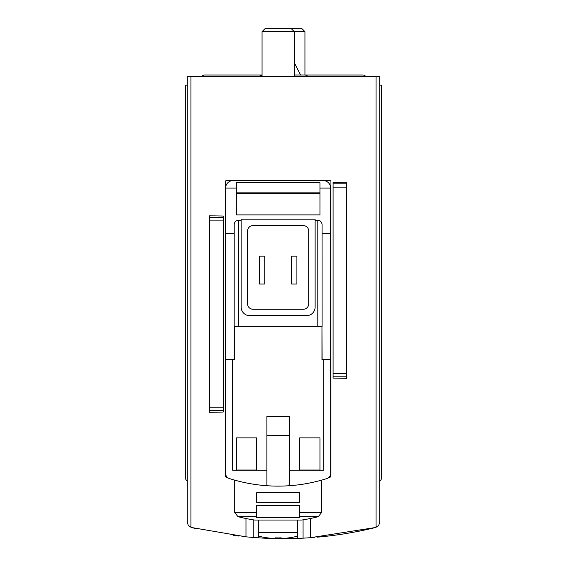 <?xml version="1.0" encoding="UTF-8"?>
<svg xmlns="http://www.w3.org/2000/svg" width="567" height="567" viewBox="0 0 567 567"><rect width="100%" height="100%" fill="white"/><g stroke="black" fill="none" stroke-linecap="round" stroke-linejoin="round"><path stroke-width="0.85" d="M258.467 537.835L253.215 537.459L253.215 519.819M195.324 528.444L195.324 528.444A385.943 385.943 0 0 1 191.363 527.487L245.979 536.821A385.943 385.943 0 0 0 253.215 537.459M297.81 538.388L303.069 538.154A385.943 385.943 0 0 0 310.305 537.722L375.637 527.487A385.943 385.943 0 0 1 317.272 537.169L317.272 537.183M314.324 537.417A385.943 385.943 0 0 1 313.764 537.459M301.928 538.211A385.943 385.943 0 0 1 254.342 537.544M242.69 536.488A385.943 385.943 0 0 1 241.96 536.41M239.012 536.091L239.012 536.077A385.943 385.943 0 0 1 233.08 535.34M245.979 536.821L245.979 518.514M310.305 537.722L310.305 518.514M376.07 76.595L376.07 527.367A5.358 5.358 0 0 1 375.637 527.487L378.713 525.411L379.72 522.285L379.72 76.595L187.28 76.595L187.28 522.285L188.287 525.411L191.363 527.487A5.358 5.358 0 0 1 190.93 527.367L190.93 76.595M346.699 376.786L346.699 182.234L333.084 182.475L333.084 378.097L346.699 378.331L346.699 376.786L333.084 376.786M209.584 410.551L209.584 215.779L223.2 216.062L223.2 412.046L209.584 412.329L209.584 410.551L223.2 410.551M379.72 481.085A4.288 4.288 0 0 0 381.591 477.542L381.591 85.17L379.72 85.17M187.28 85.17L185.409 85.17L185.409 477.542A4.288 4.288 0 0 0 187.28 481.085M258.573 537.842L258.573 520.052M297.703 538.388L297.703 520.052M328.109 478.002A164.026 164.026 0 0 0 329.462 477.563A2.148 2.148 0 0 0 330.937 475.522L330.937 181.653A1.07 1.07 0 0 0 329.866 180.582L226.41 180.582A1.07 1.07 0 0 0 225.34 181.653L225.34 475.522A2.148 2.148 0 0 0 226.814 477.563A164.026 164.026 0 0 0 228.168 478.002M262.06 76.595L262.06 31.639L304.94 31.639L304.94 74.986L294.223 74.986M262.06 31.639L265.342 28.35L301.658 28.35L304.94 31.639M258.573 536.134A79.146 79.146 0 0 0 275.03 538.53L275.03 537.856A78.473 78.473 0 0 0 281.246 537.856L281.246 538.53A79.146 79.146 0 0 0 297.703 536.134M258.573 532.647L297.703 532.647M281.246 538.53L281.246 537.856M275.03 538.53L275.03 537.856M258.708 76.595L262.06 74.986L204.17 74.986L200.817 76.595L204.17 74.986M234.32 326.379L234.32 359.613L225.609 359.613L225.609 473.431A5.358 5.358 0 0 0 229.344 478.534A160.808 160.808 0 0 0 326.939 478.534A5.358 5.358 0 0 0 330.667 473.431L330.667 359.613L321.957 359.613L321.957 326.379L234.185 326.379L234.185 359.613M289.397 485.728L289.397 416.561L266.88 416.561L266.88 485.728M319.951 437.88L319.951 470.036L299.582 470.036L299.582 437.88L319.951 437.88L319.951 470.036M256.695 437.88L256.695 470.036L236.333 470.036L236.333 437.88L256.695 437.88L256.695 470.036M299.582 512.504L299.582 517.572L256.695 517.572L256.695 505.58L299.582 505.58L299.582 516.657L299.582 512.504L321.56 512.504L321.56 480.15M256.695 516.657L256.695 512.504L256.695 516.657L237.934 516.657A160.808 160.808 0 0 0 254.718 520.052L301.566 520.052A160.808 160.808 0 0 0 318.342 516.657L321.56 512.504M256.695 512.504L234.724 512.504L234.724 480.15M256.695 502.362L256.695 492.709L299.582 492.709L299.582 502.362L256.695 502.362M232.576 359.613L232.576 470.163L266.88 470.163M322.091 359.613L321.957 326.379M289.397 435.456L266.88 435.456M319.951 193.446L236.333 193.446M236.333 192.107L319.951 192.107M319.951 188.088L319.951 182.73L236.333 182.73L236.333 214.886L319.951 214.886L319.951 188.088L330.667 188.088A7.506 7.506 0 0 0 323.169 180.582L233.115 180.582A7.506 7.506 0 0 0 225.609 188.088L236.333 188.088M225.609 188.088L225.609 359.613M234.185 233.682L225.609 233.682M241.152 220.251L237.991 220.272L236.191 220.903L234.844 222.257L234.214 224.057L234.185 326.379M315.124 219.174L241.152 219.174L241.152 307.087A8.576 8.576 0 0 0 249.728 315.663L306.549 315.663A8.576 8.576 0 0 0 315.124 307.087L315.124 219.174M322.091 326.379L322.07 224.057L321.439 222.257L320.086 220.903L318.285 220.272L315.124 220.251M330.667 359.613L330.667 233.682L322.091 233.682M330.667 233.682L330.667 188.088M289.397 470.163L323.7 470.163L323.7 359.613M308.696 230.967A5.358 5.358 0 0 0 303.331 225.609L252.946 225.609A5.358 5.358 0 0 0 247.588 230.967L247.588 303.869A5.358 5.358 0 0 0 252.946 309.228L303.331 309.228A5.358 5.358 0 0 0 308.696 303.869L308.696 230.967M296.902 284.039L291.537 284.039L291.537 256.164L296.902 256.164L296.902 284.039M264.739 256.164L259.381 256.164L259.381 284.039L264.739 284.039L264.739 256.164M299.582 437.88L299.582 470.036M236.333 437.88L236.333 470.036M303.069 538.154L303.069 519.819M346.699 183.786L333.084 183.786M346.699 187.131L333.084 187.131M346.699 373.44L333.084 373.44M209.584 217.558L223.2 217.558M209.584 220.896L223.2 220.896M209.584 407.212L223.2 407.212M238.473 220.251L238.473 326.379M317.803 220.251L317.803 326.379M299.582 516.657L318.342 516.657M294.223 76.595L294.223 31.639L290.935 28.35M362.83 74.986L364.156 75.191L366.183 76.595L364.156 75.191L362.83 74.986L304.94 74.986L306.258 75.191L308.292 76.595M294.223 62.561L300.595 74.986M234.724 512.504L237.934 516.657"/></g></svg>
